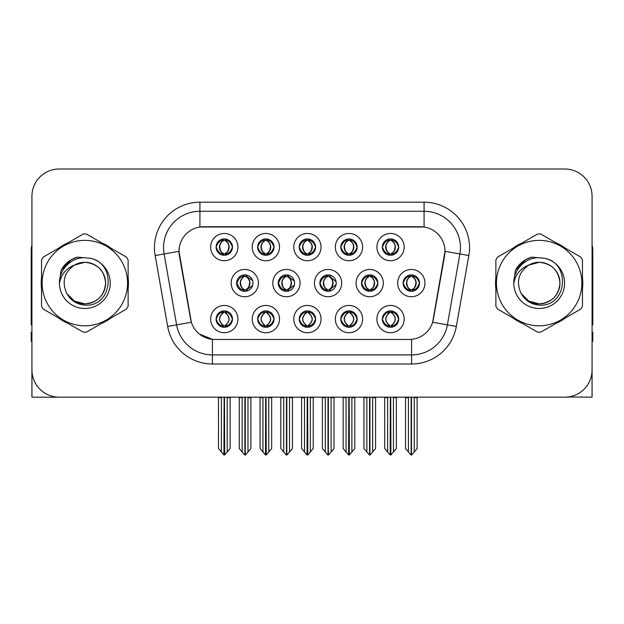 <?xml version="1.0" encoding="UTF-8"?>
<svg xmlns="http://www.w3.org/2000/svg" width="624" height="624" viewBox="0 0 624 624"><rect width="100%" height="100%" fill="white"/><g stroke="black" fill="none" stroke-linecap="round" stroke-linejoin="round"><path stroke-width="0.94" d="M382.356 319.09A8.182 8.182 0 0 0 390.538 327.272A8.182 8.182 0 0 0 398.72 319.09A8.182 8.182 0 0 0 390.538 310.908A8.182 8.182 0 0 0 382.356 319.09L382.434 319.09C383.986 323.497 386.108 325.697 388.814 325.705L389.782 325.705C384.368 321.298 384.368 316.891 389.782 312.476L390.047 312.484C384.493 316.891 384.493 321.298 390.047 325.705L390.047 325.705C384.306 321.29 384.306 316.883 390.055 312.484L388.814 312.476C386.162 312.429 384.033 314.629 382.434 319.09M376.904 319.09A13.634 13.634 0 0 0 390.538 332.725A13.634 13.634 0 0 0 404.173 319.09A13.634 13.634 0 0 0 390.538 305.456A13.634 13.634 0 0 0 376.904 319.09M319.87 283.093A8.182 8.182 0 0 0 328.052 291.275A8.182 8.182 0 0 0 336.235 283.093A8.182 8.182 0 0 0 328.052 274.911A8.182 8.182 0 0 0 319.87 283.093L320.096 283.093C321.711 278.639 323.833 276.44 326.469 276.487L325.892 275.2M314.418 283.093A13.634 13.634 0 0 0 328.052 296.728A13.634 13.634 0 0 0 341.687 283.093A13.634 13.634 0 0 0 328.052 269.459A13.634 13.634 0 0 0 314.418 283.093M340.798 247.096A8.182 8.182 0 0 0 348.98 255.278A8.182 8.182 0 0 0 357.162 247.096A8.182 8.182 0 0 0 348.98 238.914A8.182 8.182 0 0 0 340.798 247.096L340.876 247.096C342.49 242.642 344.612 240.443 347.248 240.49L346.694 239.242M335.345 247.096A13.634 13.634 0 0 0 348.98 260.731A13.634 13.634 0 0 0 362.614 247.096A13.634 13.634 0 0 0 348.98 233.462A13.634 13.634 0 0 0 335.345 247.096M278.242 283.093A8.182 8.182 0 0 0 286.416 291.275A8.182 8.182 0 0 0 294.598 283.093A8.182 8.182 0 0 0 286.416 274.911A8.182 8.182 0 0 0 278.242 283.093L278.53 283.093C280.145 278.639 282.274 276.44 284.903 276.487L284.326 275.184M272.782 283.093A13.634 13.634 0 0 0 286.416 296.728A13.634 13.634 0 0 0 300.058 283.093A13.634 13.634 0 0 0 286.416 269.459A13.634 13.634 0 0 0 272.782 283.093M299.239 319.09A8.182 8.182 0 0 0 307.421 327.272A8.182 8.182 0 0 0 315.604 319.09A8.182 8.182 0 0 0 307.421 310.908A8.182 8.182 0 0 0 299.239 319.09L299.309 319.09C300.862 323.497 302.991 325.697 305.69 325.705L306.657 325.705C301.244 321.298 301.244 316.891 306.657 312.476L306.93 312.484C301.376 316.891 301.376 321.298 306.93 325.705L306.93 325.705C301.181 321.29 301.181 316.883 306.938 312.484L305.69 312.476C303.038 312.429 300.908 314.629 299.309 319.09M293.779 319.09A13.634 13.634 0 0 0 307.421 332.725A13.634 13.634 0 0 0 321.056 319.09A13.634 13.634 0 0 0 307.421 305.456A13.634 13.634 0 0 0 293.779 319.09M382.356 247.096A8.182 8.182 0 0 0 390.538 255.278A8.182 8.182 0 0 0 398.72 247.096A8.182 8.182 0 0 0 390.538 238.914A8.182 8.182 0 0 0 382.356 247.096L382.434 247.096C384.049 242.642 386.178 240.443 388.807 240.49L388.253 239.242M376.904 247.096A13.634 13.634 0 0 0 390.538 260.731A13.634 13.634 0 0 0 404.173 247.096A13.634 13.634 0 0 0 390.538 233.462A13.634 13.634 0 0 0 376.904 247.096M216.115 319.09A8.182 8.182 0 0 0 224.297 327.272A8.182 8.182 0 0 0 232.479 319.09A8.182 8.182 0 0 0 224.297 310.908A8.182 8.182 0 0 0 216.115 319.09L216.193 319.09C217.737 323.497 219.866 325.697 222.565 325.705L223.532 325.705C218.127 321.298 218.127 316.891 223.532 312.476L223.805 312.484C218.252 316.891 218.252 321.298 223.805 325.705L223.805 325.705C218.057 321.29 218.057 316.883 223.813 312.484L222.565 312.476C219.913 312.429 217.792 314.629 216.193 319.09M210.662 319.09A13.634 13.634 0 0 0 224.297 332.725A13.634 13.634 0 0 0 237.931 319.09A13.634 13.634 0 0 0 224.297 305.456A13.634 13.634 0 0 0 210.662 319.09M257.673 247.096A8.182 8.182 0 0 0 265.855 255.278A8.182 8.182 0 0 0 274.037 247.096A8.182 8.182 0 0 0 265.855 238.914A8.182 8.182 0 0 0 257.673 247.096L257.751 247.096C259.366 242.642 261.495 240.443 264.124 240.49L263.57 239.242M252.221 247.096A13.634 13.634 0 0 0 265.855 260.731A13.634 13.634 0 0 0 279.49 247.096A13.634 13.634 0 0 0 265.855 233.462A13.634 13.634 0 0 0 252.221 247.096M361.507 283.093A8.182 8.182 0 0 0 369.689 291.275A8.182 8.182 0 0 0 377.871 283.093A8.182 8.182 0 0 0 369.689 274.911A8.182 8.182 0 0 0 361.507 283.093L361.655 283.093C363.269 278.639 365.391 276.44 368.027 276.487L367.466 275.223M356.054 283.093A13.634 13.634 0 0 0 369.689 296.728A13.634 13.634 0 0 0 383.323 283.093A13.634 13.634 0 0 0 369.689 269.459A13.634 13.634 0 0 0 356.054 283.093M257.673 319.09A8.182 8.182 0 0 0 265.855 327.272A8.182 8.182 0 0 0 274.037 319.09A8.182 8.182 0 0 0 265.855 310.908A8.182 8.182 0 0 0 257.673 319.09L257.751 319.09C259.303 323.497 261.425 325.697 264.131 325.705L265.099 325.705C259.685 321.298 259.685 316.891 265.099 312.476L265.364 312.484C259.81 316.891 259.81 321.298 265.364 325.705L265.364 325.705C259.623 321.29 259.623 316.883 265.372 312.484L264.131 312.476C261.479 312.429 259.35 314.629 257.751 319.09M252.221 319.09A13.634 13.634 0 0 0 265.855 332.725A13.634 13.634 0 0 0 279.49 319.09A13.634 13.634 0 0 0 265.855 305.456A13.634 13.634 0 0 0 252.221 319.09M340.798 319.09A8.182 8.182 0 0 0 348.98 327.272A8.182 8.182 0 0 0 357.162 319.09A8.182 8.182 0 0 0 348.98 310.908A8.182 8.182 0 0 0 340.798 319.09L340.876 319.09C342.42 323.497 344.549 325.697 347.248 325.705L348.215 325.705C342.81 321.298 342.81 316.891 348.215 312.476L348.488 312.484C342.935 316.891 342.935 321.298 348.488 325.705L348.488 325.705C342.74 321.29 342.74 316.883 348.496 312.484L347.248 312.476C344.596 312.429 342.475 314.629 340.876 319.09M335.345 319.09A13.634 13.634 0 0 0 348.98 332.725A13.634 13.634 0 0 0 362.614 319.09A13.634 13.634 0 0 0 348.98 305.456A13.634 13.634 0 0 0 335.345 319.09M236.605 283.093A8.182 8.182 0 0 0 244.787 291.275A8.182 8.182 0 0 0 252.97 283.093A8.182 8.182 0 0 0 244.787 274.911A8.182 8.182 0 0 0 236.605 283.093L236.972 283.093C238.586 278.639 240.708 276.44 243.344 276.487L242.759 275.168M231.153 283.093A13.634 13.634 0 0 0 244.787 296.728A13.634 13.634 0 0 0 258.422 283.093A13.634 13.634 0 0 0 244.787 269.459A13.634 13.634 0 0 0 231.153 283.093M403.143 283.093A8.182 8.182 0 0 0 411.317 291.275A8.182 8.182 0 0 0 419.5 283.093A8.182 8.182 0 0 0 411.317 274.911A8.182 8.182 0 0 0 403.143 283.093L403.213 283.093C404.828 278.639 406.957 276.44 409.586 276.487L409.032 275.239M397.683 283.093A13.634 13.634 0 0 0 411.317 296.728A13.634 13.634 0 0 0 424.96 283.093A13.634 13.634 0 0 0 411.317 269.459A13.634 13.634 0 0 0 397.683 283.093M299.239 247.096A8.182 8.182 0 0 0 307.421 255.278A8.182 8.182 0 0 0 315.604 247.096A8.182 8.182 0 0 0 307.421 238.914A8.182 8.182 0 0 0 299.239 247.096L299.317 247.096C300.932 242.642 303.053 240.443 305.69 240.49L305.128 239.242M293.779 247.096A13.634 13.634 0 0 0 307.421 260.731A13.634 13.634 0 0 0 321.056 247.096A13.634 13.634 0 0 0 307.421 233.462A13.634 13.634 0 0 0 293.779 247.096M216.115 247.096A8.182 8.182 0 0 0 224.297 255.278A8.182 8.182 0 0 0 232.479 247.096A8.182 8.182 0 0 0 224.297 238.914A8.182 8.182 0 0 0 216.115 247.096L216.193 247.096C217.807 242.642 219.929 240.443 222.565 240.49L222.011 239.242M210.662 247.096A13.634 13.634 0 0 0 224.297 260.731A13.634 13.634 0 0 0 237.931 247.096A13.634 13.634 0 0 0 224.297 233.462A13.634 13.634 0 0 0 210.662 247.096M179.01 251.277A24.547 24.547 0 0 0 179.384 255.536L190.601 319.168A24.547 24.547 0 0 0 214.773 339.456L409.227 339.456A24.547 24.547 0 0 0 433.399 319.168L444.616 255.536A24.547 24.547 0 0 0 420.451 226.73L203.549 226.73A24.547 24.547 0 0 0 179.01 251.277L179.283 247.642M568.253 396.958L592.075 397.176L592.075 196.279A27.269 27.269 0 0 0 564.798 169.01L59.202 169.01A27.269 27.269 0 0 0 31.925 196.279L31.925 397.176L113.919 397.176M510.081 397.176L568.253 397.176M41.543 277.649A43.633 43.633 0 0 0 41.543 288.538M58.469 317.866A43.633 43.633 0 0 0 67.899 323.31M101.767 323.31A43.633 43.633 0 0 0 111.197 317.866M128.123 288.538A43.633 43.633 0 0 0 128.123 277.649M495.877 277.649A43.633 43.633 0 0 0 495.877 288.538M512.803 317.866A43.633 43.633 0 0 0 522.233 323.31M556.101 323.31A43.633 43.633 0 0 0 565.531 317.866M582.457 288.538A43.633 43.633 0 0 0 582.457 277.649M199.914 202.192L199.914 227.003L424.086 227.003L424.086 211.279A36.364 36.364 0 0 1 459.896 253.952L447.392 324.862A36.364 36.364 0 0 1 411.583 354.908L212.417 354.908A36.364 36.364 0 0 1 176.608 324.862L164.104 253.952A36.364 36.364 0 0 1 199.914 211.279L424.086 211.279L424.086 202.192A45.451 45.451 0 0 1 468.842 255.536L456.339 326.438A45.451 45.451 0 0 1 411.583 363.995L212.417 363.995A45.451 45.451 0 0 1 167.661 326.438L155.158 255.536A45.451 45.451 0 0 1 199.914 202.192L424.086 202.192M409.227 339.456L214.773 339.456M212.417 363.995L212.417 339.339L199.321 333.973M459.896 253.952L444.99 251.324L432.643 322.257L447.392 324.862L459.896 253.952L468.842 255.536M167.661 326.438L191.357 322.257L179.01 251.324L164.104 253.952A36.364 36.364 0 0 1 163.558 247.642M433.399 319.168L433.251 319.94M190.749 319.94L190.601 319.168M111.197 248.321A43.633 43.633 0 0 0 101.767 242.876M67.899 242.876A43.633 43.633 0 0 0 58.469 248.321M565.531 248.321A43.633 43.633 0 0 0 556.101 242.876M522.233 242.876A43.633 43.633 0 0 0 512.803 248.321M564.798 169.01L59.202 169.01M31.925 196.279L31.925 369.907A27.269 27.269 0 0 0 59.202 397.176L564.798 397.176A27.269 27.269 0 0 0 592.075 369.907L592.075 196.279M387.629 451.971L387.629 397.628L387.293 397.176L387.629 397.628L384.719 397.628L384.719 397.176L384.719 448.5L390.164 454.99L390.359 397.176M396.357 397.176L396.357 448.5L390.913 454.99L390.725 397.176M396.357 448.5L396.357 397.628L393.448 397.628L393.448 451.971M393.783 397.176L393.448 397.628M391.95 311.033L391.303 312.476C396.716 316.891 396.716 321.298 391.303 325.705L391.03 325.705C396.583 321.298 396.583 316.891 391.03 312.484L391.03 312.484C396.778 316.883 396.778 321.29 391.022 325.705L392.27 325.705C394.922 325.759 397.051 323.552 398.642 319.075C397.09 314.675 394.961 312.476 392.27 312.476L392.824 311.236M391.303 312.476L392.27 312.476M419.5 283.093L419.429 283.093C417.854 278.694 415.724 276.494 413.049 276.487L412.082 276.487C414.679 277.875 416.06 280.075 416.208 283.093C416.06 286.112 414.679 288.311 412.082 289.7L413.049 289.7L413.611 290.948M409.913 275.036L410.561 276.487L409.586 276.487M411.817 289.7C414.476 288.311 415.888 286.112 416.044 283.093C415.888 280.075 414.476 277.875 411.817 276.487L411.817 276.487C413.743 277.267 415.124 279.061 415.927 281.861C415.701 286.283 414.328 288.896 411.809 289.7L412.487 291.19M419.429 283.093C417.791 287.578 415.662 289.786 413.049 289.7M410.561 276.487L410.561 276.487C407.963 277.875 406.583 280.075 406.435 283.093C406.583 286.112 407.963 288.311 410.561 289.7L409.586 289.7C407.035 289.864 404.914 287.664 403.213 283.093M410.561 289.7L410.826 289.7C408.158 288.311 406.754 286.112 406.591 283.093C406.754 280.075 408.158 277.875 410.826 276.487C408.892 277.267 407.519 279.061 406.715 281.861C406.942 286.283 408.314 288.896 410.834 289.7L409.913 291.151M417.136 397.628L417.136 448.5L414.227 451.971L414.227 397.628L417.136 397.628L417.136 397.176M405.506 397.176L405.506 448.5L410.951 454.99L411.692 454.99L414.227 451.971M414.227 397.628L414.562 397.176M411.505 397.176L411.505 454.99M408.073 397.176L408.416 397.628L405.506 397.628M408.416 397.628L408.416 451.971M411.138 454.99L411.138 397.176M391.037 253.703C393.697 252.314 395.109 250.115 395.265 247.096C395.109 244.078 393.697 241.878 391.037 240.49L391.303 240.49C393.9 241.878 395.273 244.078 395.429 247.096C395.273 250.115 393.9 252.314 391.303 253.703L392.27 253.703L392.831 254.951M391.037 240.49L392.27 240.49L392.831 239.242M389.134 255.154L389.774 253.703C387.176 252.314 385.804 250.115 385.655 247.096C385.804 244.078 387.176 241.878 389.774 240.49L390.047 240.49C387.379 241.878 385.967 244.078 385.811 247.096C385.967 250.115 387.379 252.314 390.047 253.703L390.047 253.703C387.535 252.892 386.155 250.286 385.928 245.864C386.74 243.064 388.112 241.27 390.055 240.49L388.807 240.49M398.72 247.096L398.642 247.096C397.004 251.581 394.883 253.789 392.27 253.703M398.642 247.096C397.067 242.697 394.945 240.497 392.27 240.49M389.774 253.703L388.807 253.703C386.256 253.867 384.127 251.667 382.434 247.096M31.925 341.273L31.2 341.273L31.2 332.179L31.925 332.179M31.925 324.862A18.182 18.182 0 0 0 31.2 324.909L31.2 250.364A18.182 18.182 0 0 1 31.925 245.279M346.07 451.971L346.07 397.628L345.735 397.176L346.07 397.628L343.161 397.628L343.161 397.176L343.161 448.5L348.605 454.99L348.8 397.176M354.799 397.176L354.799 448.5L349.354 454.99L349.159 397.176M354.799 448.5L354.799 397.628L351.889 397.628L351.889 451.971M352.225 397.176L351.889 397.628M350.384 311.033L349.736 312.476C355.15 316.891 355.15 321.298 349.736 325.705L349.471 325.705C355.025 321.298 355.025 316.891 349.471 312.484L349.471 312.484C355.22 316.883 355.22 321.29 349.463 325.705L350.711 325.705C353.363 325.759 355.485 323.552 357.084 319.075C355.524 314.675 353.402 312.476 350.711 312.476L351.265 311.236M349.736 312.476L350.711 312.476M304.512 451.971L304.512 397.628L304.177 397.176L304.512 397.628L301.603 397.628L301.603 397.176L301.603 448.5L307.047 454.99L307.234 397.176M313.232 397.176L313.232 448.5L307.788 454.99L307.601 397.176M313.232 448.5L313.232 397.628L310.331 397.628L310.331 451.971M310.666 397.176L310.331 397.628M308.825 311.033L308.178 312.476C313.591 316.891 313.591 321.298 308.178 325.705L307.913 325.705C313.466 321.298 313.466 316.891 307.913 312.484L307.913 312.484C313.654 316.883 313.654 321.29 307.905 325.705L309.145 325.705C311.797 325.759 313.927 323.552 315.526 319.075C313.966 314.675 311.836 312.476 309.145 312.476L309.707 311.236M308.178 312.476L309.145 312.476M262.946 451.971L262.946 397.628L262.61 397.176L262.946 397.628L260.036 397.628L260.036 397.176L260.036 448.5L265.489 454.99L265.676 397.176M271.674 397.176L271.674 448.5L266.23 454.99L266.042 397.176M271.674 448.5L271.674 397.628L268.765 397.628L268.765 451.971M269.1 397.176L268.765 397.628M267.267 311.033L266.62 312.476C272.033 316.891 272.033 321.298 266.62 325.705L266.347 325.705C271.9 321.298 271.9 316.891 266.347 312.484L266.347 312.484C272.095 316.883 272.095 321.29 266.339 325.705L267.587 325.705C270.239 325.759 272.368 323.552 273.967 319.075C272.407 314.675 270.278 312.476 267.587 312.476L268.141 311.236M266.62 312.476L267.587 312.476M221.387 451.971L221.387 397.628L221.052 397.176L221.387 397.628L218.478 397.628L218.478 397.176L218.478 448.5L223.922 454.99L224.117 397.176M230.116 397.176L230.116 448.5L224.671 454.99L224.476 397.176M230.116 448.5L230.116 397.628L227.206 397.628L227.206 451.971M227.542 397.176L227.206 397.628M225.701 311.033L225.053 312.476C230.467 316.891 230.467 321.298 225.053 325.705L224.788 325.705C230.342 321.298 230.342 316.891 224.788 312.484L224.788 312.484C230.537 316.883 230.537 321.29 224.78 325.705L226.028 325.705C228.68 325.759 230.802 323.552 232.401 319.075C230.841 314.675 228.719 312.476 226.028 312.476L226.582 311.236M225.053 312.476L226.028 312.476M371.491 289.7C374.104 289.786 376.225 287.578 377.863 283.093C376.288 278.694 374.166 276.494 371.491 276.487L370.523 276.487C373.121 277.875 374.494 280.075 374.65 283.093C374.494 286.112 373.121 288.311 370.523 289.7L371.491 289.7L372.037 290.932M368.347 275.02L368.995 276.487L368.027 276.487M370.258 289.7C372.918 288.311 374.33 286.112 374.486 283.093C374.33 280.075 372.918 277.875 370.258 276.487L370.258 276.487C372.185 277.267 373.558 279.061 374.369 281.861C374.143 286.283 372.77 288.896 370.25 289.7L370.921 291.182M368.995 276.487L368.995 276.487C366.397 277.875 365.024 280.075 364.868 283.093C365.024 286.112 366.397 288.311 368.995 289.7L368.027 289.7C365.477 289.864 363.347 287.664 361.655 283.093M368.347 291.166L369.268 289.7C366.6 288.311 365.188 286.112 365.032 283.093C365.188 280.075 366.6 277.875 369.268 276.487M375.578 397.628L375.578 448.5L372.668 451.971L372.668 397.628L375.578 397.628L375.578 397.176M363.94 397.176L363.94 448.5L369.385 454.99L370.133 454.99L372.668 451.971M372.668 397.628L373.004 397.176M369.938 397.176L369.938 454.99M366.514 397.176L366.85 397.628L363.94 397.628M366.85 397.628L366.85 451.971M369.58 454.99L369.58 397.176M336.118 281.72L329.932 276.487L328.965 276.487C331.562 277.875 332.935 280.075 333.091 283.093C332.935 286.112 331.562 288.311 328.965 289.7L329.932 289.7L330.47 290.909M326.781 275.012L327.436 276.487L326.469 276.487M328.692 289.7C331.36 288.311 332.771 286.112 332.927 283.093C332.771 280.075 331.36 277.875 328.692 276.487L328.692 276.487C330.626 277.267 331.999 279.061 332.81 281.861C332.584 286.283 331.204 288.896 328.684 289.7L329.355 291.166M336.125 284.45L329.932 289.7M327.436 276.487L327.436 276.487C324.839 277.875 323.466 280.075 323.31 283.093C323.466 286.112 324.839 288.311 327.436 289.7L326.469 289.7C323.911 289.864 321.789 287.664 320.096 283.093M327.436 289.7L327.701 289.7C325.042 288.311 323.63 286.112 323.474 283.093C323.63 280.075 325.042 277.875 327.701 276.487C325.775 277.267 324.402 279.061 323.591 281.861C323.817 286.283 325.19 288.896 327.709 289.7L326.781 291.174M334.019 397.628L334.019 448.5L331.11 451.971L331.11 397.628L334.019 397.628L334.019 397.176M322.382 397.176L322.382 448.5L327.826 454.99L328.575 454.99L331.11 451.971M331.11 397.628L331.445 397.176M328.38 397.176L328.38 454.99M324.956 397.176L325.291 397.628L322.382 397.628M325.291 397.628L325.291 451.971M328.013 454.99L328.013 397.176M294.364 281.128L288.374 276.487L287.399 276.487C289.996 277.875 291.377 280.075 291.525 283.093C291.377 286.112 289.996 288.311 287.399 289.7L288.374 289.7L288.896 290.885M285.215 275.005L285.878 276.487L284.903 276.487M287.134 289.7C289.793 288.311 291.205 286.112 291.361 283.093C291.205 280.075 289.793 277.875 287.134 276.487L287.134 276.487C289.068 277.267 290.441 279.061 291.244 281.861C291.018 286.283 289.645 288.896 287.126 289.7L287.789 291.158M294.364 285.043L288.374 289.7M285.878 276.487L285.878 276.487C283.28 277.875 281.9 280.075 281.752 283.093C281.9 286.112 283.28 288.311 285.878 289.7L284.903 289.7C282.352 289.864 280.231 287.664 278.53 283.093M285.878 289.7L286.143 289.7C283.475 288.311 282.071 286.112 281.908 283.093C282.071 280.075 283.475 277.875 286.143 276.487C284.209 277.267 282.836 279.061 282.032 281.861C282.259 286.283 283.631 288.896 286.151 289.7L285.215 291.182M292.453 397.628L292.453 448.5L289.544 451.971L289.544 397.628L292.453 397.628L292.453 397.176M280.823 397.176L280.823 448.5L286.268 454.99L287.009 454.99L289.544 451.971M289.544 397.628L289.887 397.176M286.822 397.176L286.822 454.99M283.39 397.176L283.733 397.628L280.823 397.628M283.733 397.628L283.733 451.971M286.455 454.99L286.455 397.176M252.603 280.675L246.808 276.487L245.84 276.487C248.438 277.875 249.811 280.075 249.967 283.093C249.811 286.112 248.438 288.311 245.84 289.7L246.808 289.7L247.33 290.87M243.649 274.989L244.312 276.487L243.344 276.487M245.575 289.7C248.235 288.311 249.647 286.112 249.803 283.093C249.647 280.075 248.235 277.875 245.575 276.487L245.575 276.487C247.502 277.267 248.875 279.061 249.686 281.861C249.46 286.283 248.087 288.896 245.567 289.7L246.223 291.143M252.603 285.496L246.808 289.7M244.312 276.487L244.312 276.487C241.714 277.875 240.341 280.075 240.185 283.093C240.341 286.112 241.714 288.311 244.312 289.7L243.344 289.7C240.794 289.864 238.664 287.664 236.972 283.093M243.649 291.197L244.585 289.7C241.917 288.311 240.505 286.112 240.349 283.093C240.505 280.075 241.917 277.875 244.585 276.487M250.895 397.628L250.895 448.5L247.985 451.971L247.985 397.628L250.895 397.628L250.895 397.176M239.257 397.176L239.257 448.5L244.702 454.99L245.45 454.99L247.985 451.971M247.985 397.628L248.321 397.176M245.255 397.176L245.255 454.99M241.831 397.176L242.167 397.628L239.257 397.628M242.167 397.628L242.167 451.971M244.897 454.99L244.897 397.176M350.15 239L349.463 240.49C351.406 241.27 352.778 243.064 353.59 245.864C353.363 250.286 351.991 252.892 349.463 253.703C352.139 252.314 353.551 250.115 353.707 247.096C353.551 244.078 352.139 241.878 349.471 240.49L349.744 240.49C352.342 241.878 353.714 244.078 353.87 247.096C353.714 250.115 352.342 252.314 349.744 253.703L350.711 253.703L351.265 254.951M349.471 240.49L350.711 240.49L351.265 239.242M347.568 255.154L348.215 253.703C345.618 252.314 344.245 250.115 344.089 247.096C344.245 244.078 345.618 241.878 348.215 240.49L348.488 240.49C345.821 241.878 344.409 244.078 344.253 247.096C344.409 250.115 345.821 252.314 348.488 253.703L348.488 253.703C345.969 252.892 344.596 250.286 344.37 245.864C345.181 243.064 346.554 241.27 348.488 240.49L347.248 240.49M357.162 247.096L357.084 247.096C355.446 251.581 353.324 253.789 350.711 253.703M357.084 247.096C355.508 242.697 353.387 240.497 350.711 240.49M348.215 253.703L347.248 253.703C344.69 253.867 342.568 251.667 340.876 247.096M308.584 239L307.905 240.49C309.847 241.27 311.22 243.064 312.031 245.864C311.797 250.286 310.424 252.892 307.905 253.703C310.58 252.314 311.984 250.115 312.148 247.096C311.984 244.078 310.58 241.878 307.913 240.49L308.178 240.49C310.775 241.878 312.156 244.078 312.304 247.096C312.156 250.115 310.775 252.314 308.178 253.703L309.153 253.703L309.707 254.951M307.913 240.49L309.153 240.49L309.707 239.242M306.01 255.154L306.657 253.703C304.06 252.314 302.687 250.115 302.531 247.096C302.687 244.078 304.06 241.878 306.657 240.49L306.922 240.49C304.262 241.878 302.851 244.078 302.695 247.096C302.851 250.115 304.262 252.314 306.922 253.703L306.922 253.703C304.411 252.892 303.038 250.286 302.812 245.864C303.615 243.064 304.996 241.27 306.93 240.49L305.69 240.49M315.604 247.096L315.526 247.096C313.888 251.581 311.758 253.789 309.153 253.703M315.526 247.096C313.95 242.697 311.821 240.497 309.153 240.49M306.657 253.703L305.69 253.703C303.131 253.867 301.01 251.667 299.317 247.096M266.354 253.703C269.014 252.314 270.426 250.115 270.582 247.096C270.426 244.078 269.014 241.878 266.354 240.49L266.62 240.49C269.217 241.878 270.59 244.078 270.746 247.096C270.59 250.115 269.217 252.314 266.62 253.703L267.587 253.703L268.148 254.951M266.354 240.49L267.587 240.49L268.148 239.242M264.451 255.154L265.091 253.703C262.501 252.314 261.121 250.115 260.972 247.096C261.121 244.078 262.501 241.878 265.091 240.49L265.364 240.49C262.696 241.878 261.284 244.078 261.128 247.096C261.284 250.115 262.696 252.314 265.364 253.703L265.364 253.703C262.852 252.892 261.472 250.286 261.245 245.864C262.057 243.064 263.429 241.27 265.372 240.49L264.124 240.49M274.037 247.096L273.967 247.096C272.321 251.581 270.2 253.789 267.587 253.703M273.967 247.096C272.384 242.697 270.262 240.497 267.587 240.49M265.091 253.703L264.124 253.703C261.573 253.867 259.444 251.667 257.751 247.096M225.467 239L224.78 240.49C226.723 241.27 228.095 243.064 228.907 245.864C228.68 250.286 227.308 252.892 224.78 253.703C227.456 252.314 228.868 250.115 229.024 247.096C228.868 244.078 227.456 241.878 224.788 240.49L225.061 240.49C227.659 241.878 229.031 244.078 229.187 247.096C229.031 250.115 227.659 252.314 225.061 253.703L226.028 253.703L226.582 254.951M224.788 240.49L226.028 240.49L226.582 239.242M222.885 255.154L223.532 253.703C220.935 252.314 219.562 250.115 219.406 247.096C219.562 244.078 220.935 241.878 223.532 240.49L223.805 240.49C221.138 241.878 219.726 244.078 219.57 247.096C219.726 250.115 221.138 252.314 223.805 253.703L223.805 253.703C221.286 252.892 219.913 250.286 219.687 245.864C220.498 243.064 221.871 241.27 223.813 240.49L222.565 240.49M232.479 247.096L232.401 247.096C230.763 251.581 228.641 253.789 226.028 253.703M232.401 247.096C230.825 242.697 228.704 240.497 226.028 240.49M223.532 253.703L222.565 253.703C220.007 253.867 217.885 251.667 216.193 247.096M105.596 282.344A20.779 20.779 0 0 0 74.435 265.099C64.249 272.345 61.659 281.697 66.651 293.155L66.932 293.647A20.779 20.779 0 0 0 84.833 303.872C97.453 302.64 104.38 295.714 105.612 283.093C104.38 270.473 97.453 263.546 84.833 262.314L74.435 265.099L84.833 262.314C97.453 263.546 104.38 270.473 105.612 283.093C104.38 295.714 97.453 302.64 84.833 303.872A20.779 20.779 0 0 0 105.612 283.093C104.38 270.473 97.453 263.546 84.833 262.314C97.453 263.546 104.38 270.473 105.612 283.093C104.38 295.714 97.453 302.64 84.833 303.872C97.453 302.64 104.38 295.714 105.612 283.093C104.38 270.473 97.453 263.546 84.833 262.314C97.453 263.546 104.38 270.473 105.612 283.093C104.38 295.714 97.453 302.64 84.833 303.872C97.453 302.64 104.38 295.714 105.612 283.093C104.38 270.473 97.453 263.546 84.833 262.314C97.453 263.546 104.38 270.473 105.612 283.093C104.38 295.714 97.453 302.64 84.833 303.872L74.443 301.088L66.932 293.647L74.443 301.088L84.833 303.872L74.443 301.088L66.932 293.647L74.443 301.088L84.833 303.872L74.443 301.088L66.932 293.647L74.443 301.088L84.833 303.872L74.443 301.088L66.932 293.647C70.91 300.659 76.877 304.473 84.833 305.089C112.624 307.414 116.961 263.117 90.16 258.258L77.275 257.143C70.099 259.35 64.685 263.726 61.035 270.278L59.444 283.639A25.397 25.397 0 0 0 84.833 308.49A25.397 25.397 0 0 0 90.16 258.258M84.833 325.814A42.728 42.728 0 0 0 127.561 283.093A42.728 42.728 0 0 0 84.833 240.365A42.728 42.728 0 0 0 42.112 283.093A42.728 42.728 0 0 0 84.833 325.814M84.833 332.179A49.085 49.085 0 0 0 86.44 332.155L126.516 309.013A49.085 49.085 0 0 0 128.123 306.228L128.123 259.958A49.085 49.085 0 0 0 126.516 257.166L86.44 234.031A49.085 49.085 0 0 0 83.226 234.031L43.15 257.166A49.085 49.085 0 0 0 41.543 259.958L41.543 306.228A49.085 49.085 0 0 0 43.15 309.013L83.226 332.155A49.085 49.085 0 0 0 84.833 332.179M59.436 283.093C59.179 269.615 71.167 257.252 84.833 257.696M59.444 283.639C60.91 274.693 65.91 268.507 74.435 265.099M61.035 270.278L71.315 259.685L77.126 257.182L71.315 259.685L61.066 270.223L71.315 259.685L77.126 257.182L71.315 259.685L61.035 270.278L71.315 259.685L77.275 257.143L71.315 259.685L67.938 261.994L71.315 259.685L77.275 257.143L71.315 259.685L67.938 261.994L71.315 259.685L77.275 257.143L71.315 259.685L67.938 261.994L71.315 259.685L77.275 257.143L71.315 259.685L67.938 261.994M77.126 257.182L71.315 259.685L61.066 270.223L71.315 259.685L77.126 257.182L71.315 259.685L61.066 270.223M592.075 332.179L592.8 332.179L592.8 341.273L592.075 341.273M592.075 245.279A18.182 18.182 0 0 1 592.8 250.364L592.8 324.909A18.182 18.182 0 0 0 592.075 324.862M559.931 282.344A20.779 20.779 0 0 0 528.77 265.099C518.583 272.345 515.993 281.697 520.985 293.155L521.266 293.647A20.779 20.779 0 0 0 539.167 303.872C551.788 302.64 558.714 295.714 559.946 283.093C558.714 270.473 551.788 263.546 539.167 262.314L528.77 265.099L539.167 262.314C551.788 263.546 558.714 270.473 559.946 283.093C558.714 295.714 551.788 302.64 539.167 303.872A20.779 20.779 0 0 0 559.946 283.093C558.714 270.473 551.788 263.546 539.167 262.314C551.788 263.546 558.714 270.473 559.946 283.093C558.714 295.714 551.788 302.64 539.167 303.872C551.788 302.64 558.714 295.714 559.946 283.093C558.714 270.473 551.788 263.546 539.167 262.314C551.788 263.546 558.714 270.473 559.946 283.093C558.714 295.714 551.788 302.64 539.167 303.872C551.788 302.64 558.714 295.714 559.946 283.093C558.714 270.473 551.788 263.546 539.167 262.314C551.788 263.546 558.714 270.473 559.946 283.093C558.714 295.714 551.788 302.64 539.167 303.872L528.778 301.088L521.266 293.647L528.778 301.088L539.167 303.872L528.778 301.088L521.266 293.647L528.778 301.088L539.167 303.872L528.778 301.088L521.266 293.647L528.778 301.088L539.167 303.872L528.778 301.088L521.266 293.647C525.244 300.659 531.211 304.473 539.167 305.089C566.959 307.414 571.295 263.117 544.495 258.258L531.609 257.143C524.433 259.35 519.02 263.726 515.369 270.278L513.778 283.639A25.397 25.397 0 0 0 539.167 308.49A25.397 25.397 0 0 0 544.495 258.258M539.167 325.814A42.728 42.728 0 0 0 581.888 283.093A42.728 42.728 0 0 0 539.167 240.365A42.728 42.728 0 0 0 496.439 283.093A42.728 42.728 0 0 0 539.167 325.814M539.167 332.179A49.085 49.085 0 0 0 540.774 332.155L580.85 309.013A49.085 49.085 0 0 0 582.457 306.228L582.457 259.958A49.085 49.085 0 0 0 580.85 257.166L540.774 234.031A49.085 49.085 0 0 0 537.56 234.031L497.484 257.166A49.085 49.085 0 0 0 495.877 259.958L495.877 306.228A49.085 49.085 0 0 0 497.484 309.013L537.56 332.155A49.085 49.085 0 0 0 539.167 332.179M513.77 283.093C513.513 269.615 525.502 257.252 539.167 257.696M513.778 283.639C515.245 274.693 520.244 268.507 528.77 265.099M531.461 257.182L525.65 259.685L515.401 270.223L525.65 259.685L531.461 257.182L525.65 259.685L515.401 270.223L525.65 259.685L531.461 257.182L525.65 259.685L515.401 270.223L525.65 259.685L531.461 257.182L525.65 259.685L515.369 270.278L525.65 259.685L531.609 257.143L525.65 259.685L522.272 261.994L525.65 259.685L531.609 257.143L525.65 259.685L522.272 261.994L525.65 259.685L531.609 257.143L525.65 259.685L522.272 261.994L525.65 259.685L531.609 257.143L525.65 259.685L522.272 261.994M411.583 339.339L411.583 363.995M155.158 255.536L164.104 253.952M447.392 324.862L456.339 326.438M389.134 311.033L389.782 312.476M391.95 327.148L391.303 325.705M389.134 327.148L389.782 325.705M388.814 312.476L388.253 311.236M392.27 325.705L392.824 326.945M388.814 325.705L388.253 326.945M413.049 276.487L413.611 275.239M412.729 275.036L412.082 276.487M412.729 291.151L412.082 289.7M409.586 289.7L409.032 290.948M391.95 255.154L391.303 253.703M391.95 239.039L391.303 240.49M389.134 239.039L389.774 240.49M388.807 253.703L388.253 254.951M347.576 311.033L348.215 312.476M350.384 327.148L349.736 325.705M347.576 327.148L348.215 325.705M347.248 312.476L346.694 311.236M350.711 325.705L351.265 326.945M347.248 325.705L346.694 326.945M306.01 311.033L306.657 312.476M308.825 327.148L308.178 325.705M306.01 327.148L306.657 325.705M305.69 312.476L305.136 311.236M309.145 325.705L309.707 326.945M305.69 325.705L305.136 326.945M264.451 311.033L265.099 312.476M267.267 327.148L266.62 325.705M264.451 327.148L265.099 325.705M264.131 312.476L263.57 311.236M267.587 325.705L268.141 326.945M264.131 325.705L263.57 326.945M222.893 311.033L223.532 312.476M225.701 327.148L225.053 325.705M222.893 327.148L223.532 325.705M222.565 312.476L222.011 311.236M226.028 325.705L226.582 326.945M222.565 325.705L222.011 326.945M371.491 276.487L372.037 275.254M371.163 275.044L370.523 276.487M371.163 291.143L370.523 289.7M368.027 289.7L367.466 290.963M329.932 276.487L330.47 275.278M329.597 275.059L328.965 276.487M329.597 291.127L328.965 289.7M326.469 289.7L325.892 290.987M288.374 276.487L288.896 275.293M288.031 275.075L287.399 276.487M288.031 291.112L287.399 289.7M284.903 289.7L284.326 291.002M246.808 276.487L247.33 275.317M246.464 275.083L245.84 276.487M246.464 291.104L245.84 289.7M243.344 289.7L242.759 291.018M350.392 255.154L349.744 253.703M350.392 239.039L349.744 240.49M347.568 239.039L348.215 240.49M347.248 253.703L346.694 254.951M308.825 255.154L308.178 253.703M308.825 239.039L308.178 240.49M306.01 239.039L306.657 240.49M305.69 253.703L305.128 254.951M267.267 255.154L266.62 253.703M267.267 239.039L266.62 240.49M264.451 239.039L265.091 240.49M264.124 253.703L263.57 254.951M225.709 255.154L225.061 253.703M225.709 239.039L225.061 240.49M222.885 239.039L223.532 240.49M222.565 253.703L222.011 254.951M391.708 310.994L391.022 312.484M389.376 310.994L390.055 312.476M391.708 327.187L391.022 325.705M389.376 327.187L390.055 325.705M412.487 274.997L411.809 276.487M410.155 274.997L410.834 276.487M410.155 291.19L410.834 289.7M391.708 239L391.03 240.49C392.964 241.27 394.337 243.064 395.148 245.864C394.922 250.286 393.549 252.892 391.03 253.703L391.708 255.193M389.368 239L390.055 240.49M389.368 255.193L390.055 253.703M350.142 310.994L349.463 312.484M347.81 310.994L348.496 312.476M350.142 327.187L349.463 325.705M347.81 327.187L348.496 325.705M308.584 310.994L307.905 312.484M306.251 310.994L306.938 312.476M308.584 327.187L307.905 325.705M306.251 327.187L306.938 325.705M267.025 310.994L266.339 312.484M264.693 310.994L265.372 312.476M267.025 327.187L266.339 325.705M264.693 327.187L265.372 325.705M225.459 310.994L224.78 312.484M223.127 310.994L223.813 312.476M225.459 327.187L224.78 325.705M223.127 327.187L223.813 325.705M370.921 275.005L370.25 276.487M368.589 274.989L369.275 276.487C367.333 277.267 365.96 279.061 365.149 281.861C365.375 286.283 366.748 288.896 369.275 289.7L368.589 291.197M329.355 275.012L328.684 276.487M327.023 274.973L327.709 276.487M327.023 291.205L327.709 289.7M287.789 275.028L287.126 276.487M285.457 274.966L286.151 276.487M285.457 291.221L286.151 289.7M246.223 275.036L245.567 276.487M243.89 274.958L244.592 276.487C242.65 277.267 241.277 279.061 240.466 281.861C240.692 286.283 242.065 288.896 244.592 289.7L243.89 291.229M349.463 253.703L350.15 255.193M347.81 239L348.488 240.49M347.81 255.193L348.488 253.703M307.905 253.703L308.584 255.193M306.251 239L306.93 240.49M306.251 255.193L306.93 253.703M267.025 239L266.347 240.49C268.281 241.27 269.654 243.064 270.465 245.864C270.239 250.286 268.866 252.892 266.347 253.703L267.025 255.193M264.685 239L265.372 240.49M264.685 255.193L265.372 253.703M224.78 253.703L225.467 255.193M223.127 239L223.813 240.49M223.127 255.193L223.813 253.703"/></g></svg>
